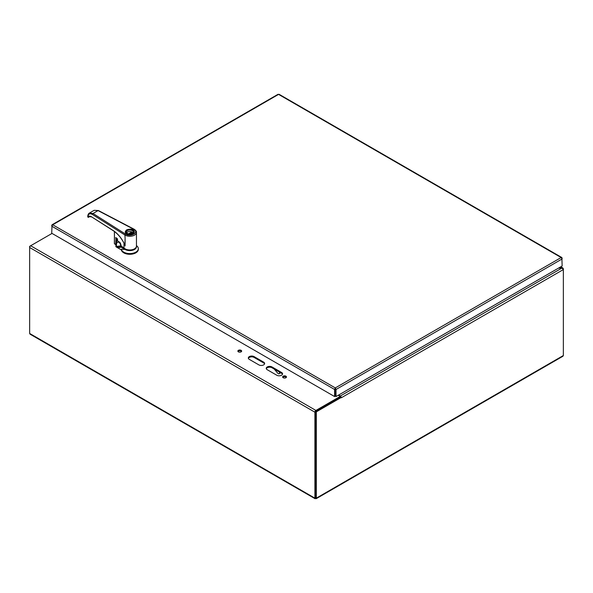 <?xml version="1.0" encoding="UTF-8"?>
<svg xmlns="http://www.w3.org/2000/svg" width="593" height="593" viewBox="0 0 593 593"><rect width="100%" height="100%" fill="white"/><g stroke="black" fill="none" stroke-linecap="round" stroke-linejoin="round"><path stroke-width="0.89" d="M315.617 411.438L316.328 411.846L341.301 397.429L340.59 397.021L315.617 411.438L315.617 497.735L315.617 411.668M316.18 498.706L562.913 356.26L563.35 355.526L316.328 498.142L315.609 498.55L314.898 498.142L315.602 497.735M315.609 498.55L315.609 497.735L316.328 498.142L315.609 498.55L314.898 498.142L29.65 333.451L30.087 334.193L315.046 498.706M315.839 411.305L340.226 397.221L340.226 396.406L315.906 410.445A1.423 0.823 120 0 0 314.898 412.187L314.898 498.142M29.65 333.451L29.65 247.503A1.423 0.823 -60 0 1 30.658 245.761L52.036 233.42L29.65 246.332L29.65 247.503L314.898 412.187M563.35 268.748L562.787 267.94L561.801 267.851L563.35 269.57L563.35 268.748L562.987 268.955M341.301 397.695A1.423 0.823 60 0 1 341.301 397.77L563.35 269.57L563.35 355.526M316.328 498.142L316.328 411.846M282.794 377.37A1.898 1.097 180 0 1 285.9 377A1.898 1.097 180 0 1 286.323 377.37M237.993 351.501A1.898 1.097 180 0 1 241.099 351.138A1.898 1.097 180 0 1 241.521 351.501M266.316 368.742A3.38 1.949 180 0 1 268.659 367.282A3.38 1.949 180 0 1 272.009 367.771L281.564 373.293A3.38 1.949 180 0 1 282.476 374.265M248.4 358.402A3.38 1.949 180 0 1 250.743 356.934A3.38 1.949 180 0 1 254.093 357.431L263.648 362.946A3.38 1.949 180 0 1 264.56 363.917M558.436 268.14L561.801 268.14L340.293 396.028A1.423 0.823 60 0 1 341.257 397.399M285.9 376.184A1.898 1.097 180 0 1 286.456 376.963A1.898 1.097 180 0 1 284.558 378.06A1.898 1.097 180 0 1 282.653 376.963A1.898 1.097 180 0 1 283.825 375.947A1.898 1.097 180 0 1 285.9 376.184M241.099 350.322A1.898 1.097 180 0 1 241.655 351.093A1.898 1.097 180 0 1 239.757 352.19A1.898 1.097 180 0 1 237.86 351.093A1.898 1.097 180 0 1 239.031 350.085A1.898 1.097 180 0 1 241.099 350.322M272.009 366.956L281.564 372.471A3.38 1.949 180 0 1 282.557 373.849A3.38 1.949 180 0 1 280.467 375.658A3.38 1.949 180 0 1 276.783 375.236L267.228 369.713A3.38 1.949 180 0 1 266.242 368.335A3.38 1.949 180 0 1 268.325 366.533A3.38 1.949 180 0 1 272.009 366.956L272.009 367.771M254.093 356.615L263.648 362.13A3.38 1.949 180 0 1 264.634 363.509A3.38 1.949 180 0 1 262.551 365.31A3.38 1.949 180 0 1 258.867 364.888L249.312 359.373A3.38 1.949 180 0 1 248.326 357.994A3.38 1.949 180 0 1 250.409 356.193A3.38 1.949 180 0 1 254.093 356.615L254.093 357.431M338.255 395.264L340.226 396.406M560.37 267.028L561.801 267.851L558.94 267.851M340.293 396.028L338.61 395.057M133.292 249.386A5.722 3.299 180 0 1 126.331 249.386M136.434 246.436A6.649 3.84 180 0 1 132.61 250.246A6.649 3.84 180 0 1 125.108 249.483L120.705 246.94L121.498 246.258M121.083 245.717L117.318 246.384L118.615 247.555L120.698 246.718M120.638 246.881A2.765 1.601 60 0 1 120.209 247.377A2.765 1.601 60 0 1 118.8 247.229L121.15 246.013L123.981 247.963A6.649 3.84 0 0 0 131.468 249.831A6.649 3.84 0 0 0 136.457 246.117L136.457 232.426C136.657 231.478 135.879 230.41 134.107 229.217A0.801 0.437 117.6 0 0 133.736 229.276C139.8 232.219 130.601 237.541 125.486 234.057L93.019 213.495L98.03 210.589L94.139 210.322L89.447 213.035L93.019 213.495A0.801 0.482 122.3 0 0 92.426 214.451L124.893 235.013A0.801 0.482 -57.7 0 1 125.486 234.057M118.615 247.555L116.161 246.051L116.161 246.918L121.35 249.92L121.35 249.223L125.108 249.483M121.35 249.223A8.51 4.914 0 0 0 130.282 253.582A8.51 4.914 0 0 0 138.325 248.675A8.51 4.914 0 0 0 136.85 245.91L136.457 245.584M116.161 246.918A1.067 0.615 180 0 1 115.85 246.488L116.495 238.386L116.777 242.448A7.316 4.225 0 0 0 119.223 242.077M138.325 248.675L138.325 249.371A8.51 4.914 180 0 1 130.282 254.278A8.51 4.914 180 0 1 121.35 249.92M117.125 246.718L117.318 246.384L116.161 246.051L115.917 245.05L116.517 238.453M116.161 246.051L115.917 245.05L116.161 246.051M116.347 245.776L116.777 242.448M132.817 230.04A4.255 2.461 180 0 1 134.062 231.781A4.255 2.461 180 0 1 129.808 234.235A4.255 2.461 180 0 1 125.553 231.781A4.255 2.461 180 0 1 128.177 229.506A4.255 2.461 180 0 1 132.817 230.04M132.439 230.254A3.721 2.15 180 0 1 132.447 233.301A3.721 2.15 180 0 1 127.176 233.301A3.721 2.15 180 0 1 127.176 230.262A3.721 2.15 180 0 1 132.439 230.254M132.343 233.353A3.462 1.994 0 0 0 133.269 231.996A3.462 1.994 0 0 0 132.254 230.581A3.462 1.994 0 0 0 128.481 230.151A3.462 1.994 0 0 0 126.353 231.996A3.462 1.994 0 0 0 127.273 233.353M131.846 232.775L131.846 231.9A3.462 1.994 0 0 0 126.613 232.752M133.01 232.752A3.462 1.994 0 0 0 132.602 232.337L129.852 233.931M128.562 233.805L131.846 231.9M89.995 216.401L88.364 217.342L87.972 216.312L87.942 217.127C88.179 213.932 89.676 213.043 92.426 214.451M88.023 217.09L88.572 217.231L88.023 217.09C88.78 215.971 89.921 215.867 91.441 216.756L113.256 230.573C118.037 233.738 121.913 238.527 124.893 244.939L123.077 241.388M124.893 244.939L125.108 238.408L125.108 245.962M123.981 243.189L123.981 247.963M88.364 217.342L87.942 217.127M88.572 217.231L89.202 216.586L91.715 216.934M114.449 231.515L114.449 243.797L115.761 244.679L115.931 237.645L117.54 239.187L117.54 240.84L119.252 242.018C119.949 242.144 120.579 243.375 121.142 245.71L121.142 245.813M88.757 217.12L89.143 216.237M117.54 240.84L117.496 239.142M117.155 238.482L117.496 239.031M115.561 237.823L116.139 237.763M114.449 243.797L114.39 231.47M128.948 249.92A5.53 3.195 0 0 0 130.668 249.92M115.561 244.561L115.998 244.531L115.998 237.793A15.433 8.91 180 0 1 116.013 237.786M561.141 257.54L562.142 258.111L561.141 257.54L335.304 387.918L336.023 389.49L562.142 258.941L561.141 257.54L278.569 94.391L277.858 94.806M279.281 94.806L278.569 94.391L52.733 224.777L51.732 226.178L334.593 389.49L335.304 387.918L52.733 224.777L51.732 225.355L52.733 224.777M561.897 258.251L562.142 266.005L336.023 396.554L336.023 389.49L335.312 389.082L335.304 387.918M335.304 388.741L334.593 389.49L334.593 396.554L51.732 233.249L51.976 225.496M334.593 396.554L335.304 396.146L335.304 389.082L335.312 396.146L336.023 396.554M279.459 372.078L279.459 372.967A1.69 0.978 60 0 1 279.11 373.738A1.69 0.978 60 0 1 277.717 373.182L274.188 369.031M279.11 373.738L280.007 373.219A1.69 0.978 -120 0 0 280.348 372.589M315.906 410.445L30.658 245.761M281.564 372.471L281.564 373.293M263.648 362.13L263.648 362.946M117.08 238.519A7.316 4.225 180 0 1 116.777 238.542L116.584 238.178M126.576 233.649C127.925 234.635 130.082 234.635 133.047 233.642C134.759 231.93 134.759 230.684 133.04 229.906C131.69 228.92 129.533 228.92 126.568 229.914C124.864 231.626 124.864 232.871 126.576 233.649M134.107 229.217L98.401 210.537A0.801 0.437 117.6 0 0 98.03 210.589L133.736 229.276M126.672 233.701A4.307 2.491 180 0 1 125.501 231.996A4.307 2.491 180 0 1 125.575 231.537M134.048 231.537A4.307 2.491 180 0 1 134.122 231.996A4.307 2.491 180 0 1 132.951 233.701M125.108 238.408L124.893 235.013A6.649 3.84 0 0 0 132.209 236.007A6.649 3.84 0 0 0 136.457 232.426M91.441 216.756L113.337 230.759C117.718 233.635 121.38 238.001 124.315 243.856M114.419 231.492L114.39 243.693L116.08 244.501M279.459 372.967L280.23 372.523M560.785 266.783L562.787 267.94M120.209 247.377L120.624 246.799M134.062 232.36L134.062 231.781M125.553 232.36L125.553 231.781M125.501 231.996L126.709 233.635C135.108 235.273 133.773 232.071 134.122 231.996M94.139 210.315L98.401 210.537M89.447 213.035C88.387 213.584 87.823 214.844 87.734 216.808L88.216 217.372L90.054 216.401M121.083 245.91L119.304 242.137L117.592 240.958L117.206 238.608L116.02 237.704M561.823 257.518L279.103 94.294M278.035 94.294L52.058 224.762"/></g></svg>
